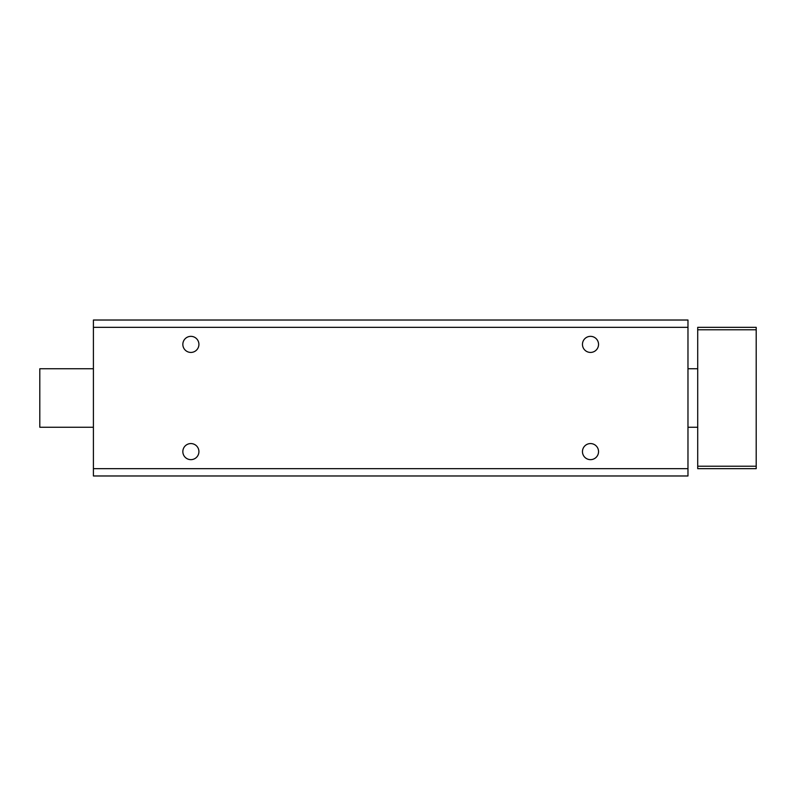 <?xml version="1.0" encoding="UTF-8"?>
<svg xmlns="http://www.w3.org/2000/svg" width="796" height="796" viewBox="0 0 796 796"><rect width="100%" height="100%" fill="white"/><g stroke="black" fill="none" stroke-linecap="round" stroke-linejoin="round"><path stroke-width="1.19" d="M93.411 320.022L93.411 475.978L687.973 475.978L687.973 320.022L93.411 320.022M582.463 451.611A8.04 8.04 0 0 0 590.503 459.65A8.04 8.04 0 0 0 598.542 451.611A8.04 8.04 0 0 0 590.503 443.571A8.04 8.04 0 0 0 582.463 451.611M182.841 451.611A8.04 8.04 0 0 0 190.881 459.65A8.04 8.04 0 0 0 198.92 451.611A8.04 8.04 0 0 0 190.881 443.571A8.04 8.04 0 0 0 182.841 451.611M182.841 344.389A8.04 8.04 0 0 0 190.881 352.429A8.04 8.04 0 0 0 198.92 344.389A8.04 8.04 0 0 0 190.881 336.35A8.04 8.04 0 0 0 182.841 344.389M582.463 344.389A8.04 8.04 0 0 0 590.503 352.429A8.04 8.04 0 0 0 598.542 344.389A8.04 8.04 0 0 0 590.503 336.35A8.04 8.04 0 0 0 582.463 344.389M93.411 427.243L39.8 427.243L39.8 368.757L93.411 368.757M756.2 329.773L697.714 329.773L697.714 327.335L756.2 327.335L756.2 468.665L697.714 468.665L697.714 466.227L756.2 466.227M697.714 329.773L697.714 466.227M93.411 327.335L687.973 327.335M93.411 468.665L687.973 468.665M687.973 368.757L697.714 368.757M687.973 427.243L697.714 427.243"/></g></svg>
